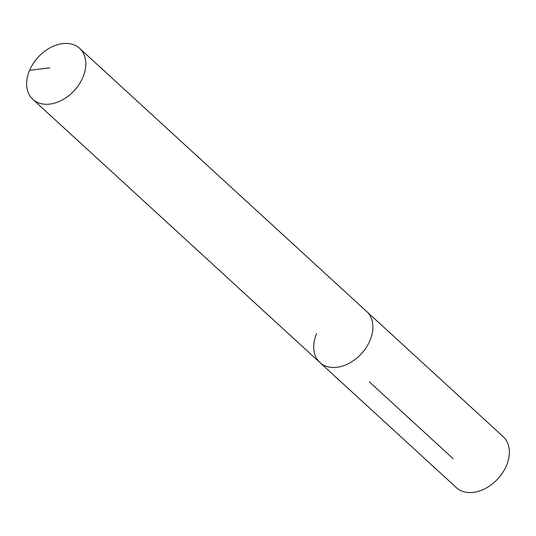 <?xml version="1.0" encoding="UTF-8"?>
<svg xmlns="http://www.w3.org/2000/svg" width="536" height="536" viewBox="0 0 536 536"><rect width="100%" height="100%" fill="white"/><g stroke="black" fill="none" stroke-linecap="round" stroke-linejoin="round"><path stroke-width="0.8" d="M29.567 70.357A34.605 24.596 -47.5 0 0 32.843 99.361A34.605 24.596 -47.5 0 0 82.886 77.345A34.605 24.596 -47.5 0 0 79.609 48.341A34.605 24.596 -47.5 0 0 29.567 70.357L49.694 67.864M316.642 333.539A34.605 24.596 -47.5 0 0 319.918 362.544A34.605 24.596 -47.5 0 0 369.967 340.528A34.605 24.596 -47.5 0 0 366.691 311.53L79.609 48.341M319.918 362.544L456.391 487.66A34.605 24.596 -47.5 0 0 506.433 465.643A34.605 24.596 -47.5 0 0 503.157 436.639L366.691 311.53A34.605 24.596 -47.5 0 1 369.967 340.528A34.605 24.596 -47.5 0 1 319.918 362.544L32.843 99.361M453.114 458.655L369.324 381.84"/></g></svg>
